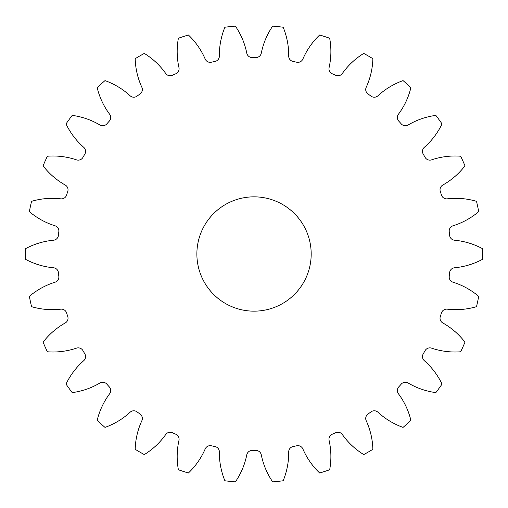 <?xml version="1.0" encoding="UTF-8"?>
<svg xmlns="http://www.w3.org/2000/svg" width="508" height="508" viewBox="0 0 508 508"><rect width="100%" height="100%" fill="white"/><g stroke="black" fill="none" stroke-linecap="round" stroke-linejoin="round"><path stroke-width="0.76" d="M196.875 254A57.156 57.156 0 0 0 254.032 311.156A57.156 57.156 0 0 0 311.188 254A57.156 57.156 0 0 0 254.032 196.844A57.156 57.156 0 0 0 196.875 254M219.361 56.051A5.429 5.429 0 0 1 215.011 61.436A196.482 196.482 0 0 0 211.353 62.211A5.429 5.429 0 0 1 205.188 59.061A73.311 73.311 0 0 0 188.411 34.989A228.632 228.632 0 0 0 178.391 38.246A73.311 73.311 0 0 0 178.962 67.583A5.429 5.429 0 0 1 175.825 73.755A196.482 196.482 0 0 0 172.409 75.273A5.429 5.429 0 0 1 165.729 73.476A73.311 73.311 0 0 0 144.31 53.416A228.632 228.632 0 0 0 135.185 58.687A73.311 73.311 0 0 0 141.846 87.262A5.429 5.429 0 0 1 140.062 93.955A196.482 196.482 0 0 0 137.033 96.152A5.429 5.429 0 0 1 130.124 95.783A73.311 73.311 0 0 0 105.004 80.613A228.632 228.632 0 0 0 97.174 87.662A73.311 73.311 0 0 0 109.633 114.23A5.429 5.429 0 0 1 109.277 121.145A196.482 196.482 0 0 0 106.775 123.927A5.429 5.429 0 0 1 99.936 125A73.311 73.311 0 0 0 72.212 115.386A228.632 228.632 0 0 0 66.015 123.914A73.311 73.311 0 0 0 83.725 147.307A5.429 5.429 0 0 1 84.817 154.146A196.482 196.482 0 0 0 82.95 157.385A5.429 5.429 0 0 1 76.479 159.855A73.311 73.311 0 0 0 47.365 156.223A228.632 228.632 0 0 0 43.078 165.843A73.311 73.311 0 0 0 65.265 185.052A5.429 5.429 0 0 1 67.755 191.51A196.482 196.482 0 0 0 66.599 195.066A5.429 5.429 0 0 1 60.789 198.831A73.311 73.311 0 0 0 31.553 201.327A228.632 228.632 0 0 0 29.362 211.633A73.311 73.311 0 0 0 55.055 225.8A5.429 5.429 0 0 1 58.833 231.604A196.482 196.482 0 0 0 58.439 235.325A5.429 5.429 0 0 1 53.543 240.214A73.311 73.311 0 0 0 25.463 248.73A228.632 228.632 0 0 0 25.463 259.271A73.311 73.311 0 0 0 53.543 267.786A5.429 5.429 0 0 1 58.439 272.675A196.482 196.482 0 0 0 58.833 276.396A5.429 5.429 0 0 1 55.055 282.2A73.311 73.311 0 0 0 29.362 296.367A228.632 228.632 0 0 0 31.553 306.673A73.311 73.311 0 0 0 60.789 309.169A5.429 5.429 0 0 1 66.599 312.934A196.482 196.482 0 0 0 67.755 316.49A5.429 5.429 0 0 1 65.265 322.948A73.311 73.311 0 0 0 43.078 342.157A228.632 228.632 0 0 0 47.365 351.777A73.311 73.311 0 0 0 76.479 348.145A5.429 5.429 0 0 1 82.95 350.615A196.482 196.482 0 0 0 84.817 353.854A5.429 5.429 0 0 1 83.725 360.693A73.311 73.311 0 0 0 66.015 384.086A228.632 228.632 0 0 0 72.212 392.614A73.311 73.311 0 0 0 99.936 383A5.429 5.429 0 0 1 106.775 384.073A196.482 196.482 0 0 0 109.277 386.855A5.429 5.429 0 0 1 109.633 393.77A73.311 73.311 0 0 0 97.174 420.338A228.632 228.632 0 0 0 105.004 427.387A73.311 73.311 0 0 0 130.124 412.217A5.429 5.429 0 0 1 137.033 411.848A196.482 196.482 0 0 0 140.062 414.045A5.429 5.429 0 0 1 141.846 420.738A73.311 73.311 0 0 0 135.185 449.313A228.632 228.632 0 0 0 144.31 454.584A73.311 73.311 0 0 0 165.729 434.524A5.429 5.429 0 0 1 172.409 432.727A196.482 196.482 0 0 0 175.825 434.245A5.429 5.429 0 0 1 178.962 440.417A73.311 73.311 0 0 0 178.391 469.754A228.632 228.632 0 0 0 188.411 473.012A73.311 73.311 0 0 0 205.188 448.939A5.429 5.429 0 0 1 211.353 445.789A196.482 196.482 0 0 0 215.011 446.564A5.429 5.429 0 0 1 219.361 451.949A73.311 73.311 0 0 0 224.898 480.765A228.632 228.632 0 0 0 235.375 481.87A73.311 73.311 0 0 0 246.786 454.831A5.429 5.429 0 0 1 252.159 450.469A196.482 196.482 0 0 0 255.899 450.469A5.429 5.429 0 0 1 261.277 454.831A73.311 73.311 0 0 0 272.682 481.87A228.632 228.632 0 0 0 283.159 480.765A73.311 73.311 0 0 0 288.696 451.949A5.429 5.429 0 0 1 293.053 446.564A196.482 196.482 0 0 0 296.71 445.789A5.429 5.429 0 0 1 302.87 448.939A73.311 73.311 0 0 0 319.653 473.012A228.632 228.632 0 0 0 329.673 469.754A73.311 73.311 0 0 0 329.095 440.417A5.429 5.429 0 0 1 332.232 434.245A196.482 196.482 0 0 0 335.648 432.727A5.429 5.429 0 0 1 342.335 434.524A73.311 73.311 0 0 0 363.753 454.584A228.632 228.632 0 0 0 372.878 449.313A73.311 73.311 0 0 0 366.217 420.738A5.429 5.429 0 0 1 368.002 414.045A196.482 196.482 0 0 0 371.024 411.848A5.429 5.429 0 0 1 377.939 412.217A73.311 73.311 0 0 0 403.06 427.387A228.632 228.632 0 0 0 410.889 420.338A73.311 73.311 0 0 0 398.431 393.77A5.429 5.429 0 0 1 398.786 386.855A196.482 196.482 0 0 0 401.288 384.073A5.429 5.429 0 0 1 408.127 383A73.311 73.311 0 0 0 435.851 392.614A228.632 228.632 0 0 0 442.043 384.086A73.311 73.311 0 0 0 424.332 360.693A5.429 5.429 0 0 1 423.247 353.854A196.482 196.482 0 0 0 425.113 350.615A5.429 5.429 0 0 1 431.578 348.145A73.311 73.311 0 0 0 460.699 351.777A228.632 228.632 0 0 0 464.979 342.157A73.311 73.311 0 0 0 442.798 322.948A5.429 5.429 0 0 1 440.309 316.49A196.482 196.482 0 0 0 441.465 312.934A5.429 5.429 0 0 1 447.275 309.169A73.311 73.311 0 0 0 476.51 306.673A228.632 228.632 0 0 0 478.701 296.367A73.311 73.311 0 0 0 453.009 282.2A5.429 5.429 0 0 1 449.231 276.396A196.482 196.482 0 0 0 449.618 272.675A5.429 5.429 0 0 1 454.52 267.786A73.311 73.311 0 0 0 482.6 259.271A228.632 228.632 0 0 0 482.6 248.73A73.311 73.311 0 0 0 454.52 240.214A5.429 5.429 0 0 1 449.618 235.325A196.482 196.482 0 0 0 449.231 231.604A5.429 5.429 0 0 1 453.009 225.8A73.311 73.311 0 0 0 478.701 211.633A228.632 228.632 0 0 0 476.51 201.327A73.311 73.311 0 0 0 447.275 198.831A5.429 5.429 0 0 1 441.465 195.066A196.482 196.482 0 0 0 440.309 191.51A5.429 5.429 0 0 1 442.798 185.052A73.311 73.311 0 0 0 464.979 165.843A228.632 228.632 0 0 0 460.699 156.223A73.311 73.311 0 0 0 431.578 159.855A5.429 5.429 0 0 1 425.113 157.385A196.482 196.482 0 0 0 423.247 154.146A5.429 5.429 0 0 1 424.332 147.307A73.311 73.311 0 0 0 442.043 123.914A228.632 228.632 0 0 0 435.851 115.386A73.311 73.311 0 0 0 408.127 125A5.429 5.429 0 0 1 401.288 123.927A196.482 196.482 0 0 0 398.786 121.145A5.429 5.429 0 0 1 398.431 114.23A73.311 73.311 0 0 0 410.889 87.662A228.632 228.632 0 0 0 403.06 80.613A73.311 73.311 0 0 0 377.939 95.783A5.429 5.429 0 0 1 371.024 96.152A196.482 196.482 0 0 0 368.002 93.955A5.429 5.429 0 0 1 366.217 87.262A73.311 73.311 0 0 0 372.878 58.687A228.632 228.632 0 0 0 363.753 53.416A73.311 73.311 0 0 0 342.335 73.476A5.429 5.429 0 0 1 335.648 75.273A196.482 196.482 0 0 0 332.232 73.755A5.429 5.429 0 0 1 329.095 67.583A73.311 73.311 0 0 0 329.673 38.246A228.632 228.632 0 0 0 319.653 34.989A73.311 73.311 0 0 0 302.87 59.061A5.429 5.429 0 0 1 296.71 62.211A196.482 196.482 0 0 0 293.053 61.436A5.429 5.429 0 0 1 288.696 56.051A73.311 73.311 0 0 0 283.159 27.235A228.632 228.632 0 0 0 272.682 26.13A73.311 73.311 0 0 0 261.277 53.169A5.429 5.429 0 0 1 255.899 57.531A196.482 196.482 0 0 0 252.159 57.531A5.429 5.429 0 0 1 246.786 53.169A73.311 73.311 0 0 0 235.375 26.13A228.632 228.632 0 0 0 224.898 27.235A73.311 73.311 0 0 0 219.361 56.051"/></g></svg>
